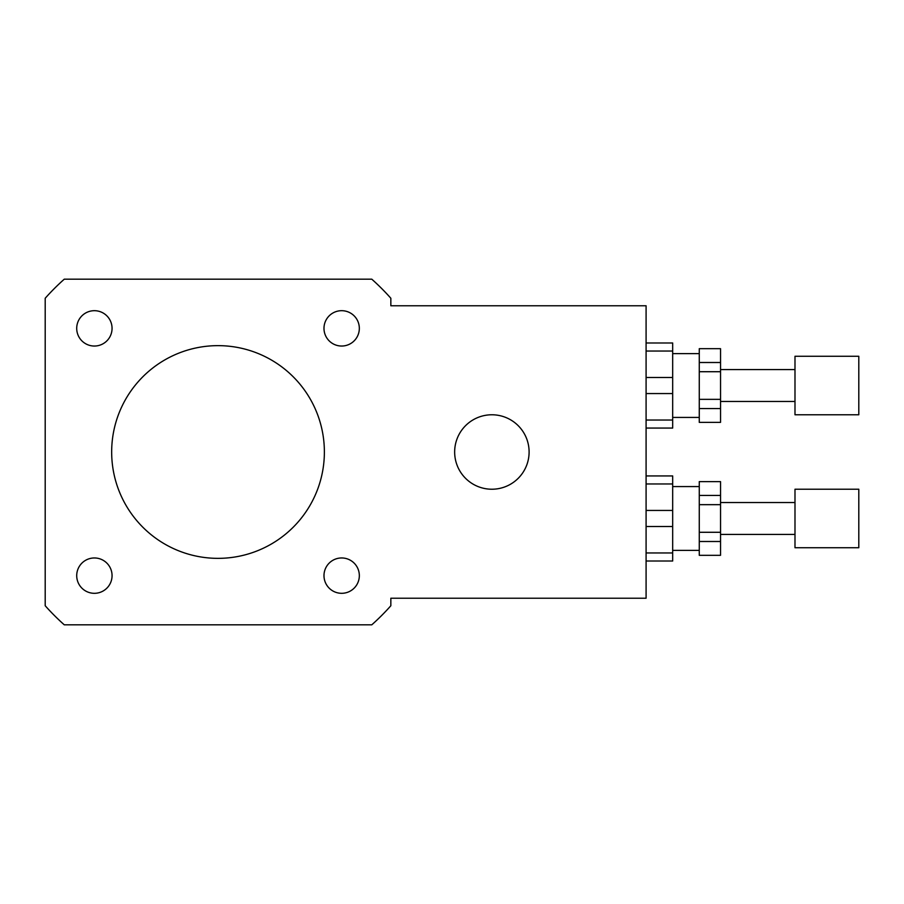 <?xml version="1.0" encoding="UTF-8"?>
<svg xmlns="http://www.w3.org/2000/svg" width="904" height="904" viewBox="0 0 904 904"><rect width="100%" height="100%" fill="white"/><g stroke="black" fill="none" stroke-linecap="round" stroke-linejoin="round"><path stroke-width="1.36" d="M94.389 346.04A17.673 17.673 0 0 1 79.077 319.53A17.673 17.673 0 0 1 109.689 319.53A17.673 17.673 0 0 1 94.389 346.04M323.982 328.367A17.673 17.673 0 0 1 350.492 313.055A17.673 17.673 0 0 1 350.492 343.667A17.673 17.673 0 0 1 323.982 328.367M341.656 557.96A17.673 17.673 0 0 1 356.967 584.47A17.673 17.673 0 0 1 326.355 584.47A17.673 17.673 0 0 1 341.656 557.96M112.062 575.633A17.673 17.673 0 0 1 85.552 590.945A17.673 17.673 0 0 1 85.552 560.333A17.673 17.673 0 0 1 112.062 575.633M454.655 452A37.222 37.222 0 0 1 510.489 419.761A37.222 37.222 0 0 1 510.489 484.239A37.222 37.222 0 0 1 454.655 452M390.844 305.767L646.089 305.767L646.089 598.233L390.844 598.233L390.844 605.748A231.322 231.322 0 0 1 371.781 624.822L64.274 624.822A231.322 231.322 0 0 1 45.2 605.748L45.2 298.252A231.322 231.322 0 0 1 64.274 279.178L371.781 279.178A231.322 231.322 0 0 1 390.844 298.252L390.844 305.767M111.667 452A106.356 106.356 0 0 1 271.2 359.894A106.356 106.356 0 0 1 271.2 544.106A106.356 106.356 0 0 1 111.667 452M699.267 399.342L699.267 371.713L720.544 371.713L720.544 399.342L699.267 399.342L699.267 408.551L720.544 408.551L720.544 422.371L699.267 422.371L699.267 408.551M699.267 362.504L699.267 348.684L720.544 348.684L720.544 362.504L699.267 362.504L699.267 371.713M720.544 422.371L699.267 422.371M699.267 348.684L720.544 348.684M720.544 371.713L720.544 362.504M720.544 408.551L720.544 399.342M646.089 351.034L672.678 351.034L672.678 342.989L646.089 342.989M646.089 393.568L672.678 393.568L672.678 420.032L646.089 420.032M646.089 428.067L672.678 428.067L672.678 420.032M672.678 351.034L672.678 377.488L646.089 377.488M672.678 393.568L672.678 377.488M858.8 414.778L858.8 356.278L794.989 356.278L794.989 414.778L858.8 414.778M794.989 401.478L720.544 401.478M699.267 417.433L672.678 417.433M699.267 532.286L699.267 504.658L720.544 504.658L720.544 532.286L699.267 532.286L699.267 541.496L720.544 541.496L720.544 555.316L699.267 555.316L699.267 541.496M699.267 495.448L699.267 481.629L720.544 481.629L720.544 495.448L699.267 495.448L699.267 504.658M720.544 555.316L699.267 555.316M699.267 481.629L720.544 481.629M720.544 504.658L720.544 495.448M720.544 541.496L720.544 532.286M646.089 483.968L672.678 483.968L672.678 475.933L646.089 475.933M646.089 526.512L672.678 526.512L672.678 552.966L646.089 552.966M646.089 561.011L672.678 561.011L672.678 552.966M672.678 483.968L672.678 510.432L646.089 510.432M672.678 526.512L672.678 510.432M858.8 547.722L858.8 489.222L794.989 489.222L794.989 547.722L858.8 547.722M794.989 534.422L720.544 534.422M699.267 550.378L672.678 550.378M794.989 369.578L720.544 369.578M699.267 353.622L672.678 353.622M794.989 502.522L720.544 502.522M699.267 486.567L672.678 486.567"/></g></svg>
